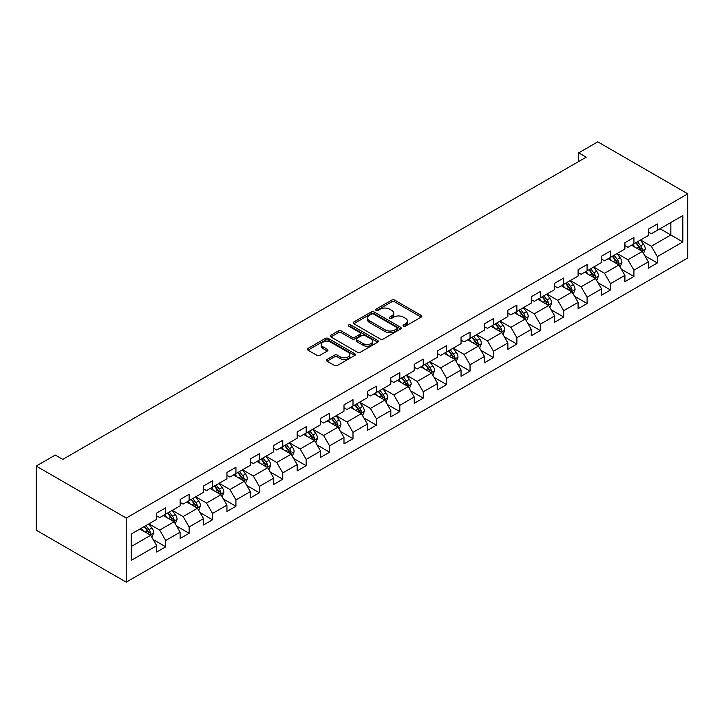 <?xml version="1.0" encoding="UTF-8"?>
<svg xmlns="http://www.w3.org/2000/svg" width="724" height="724" viewBox="0 0 724 724"><rect width="100%" height="100%" fill="white"/><g stroke="black" fill="none" stroke-linecap="round" stroke-linejoin="round"><path stroke-width="1.09" d="M403.458 326.153A1.457 0.842 0 0 0 405.521 326.153L421.178 317.121A2.081 1.204 0 0 0 421.784 316.27A2.081 1.204 0 0 0 421.178 315.42L394.661 300.107A2.081 1.204 0 0 0 391.711 300.107L376.064 309.148A1.457 0.842 0 0 0 375.638 309.745A1.457 0.842 0 0 0 376.064 310.334A1.457 0.842 0 0 0 378.127 310.334L380.154 309.166A6.67 3.846 0 0 1 389.575 309.166L391.784 310.442A6.67 3.846 0 0 1 393.738 313.166A6.67 3.846 0 0 1 391.784 315.89L389.765 317.058A1.457 0.842 0 0 0 389.331 317.655A1.457 0.842 0 0 0 389.765 318.243A1.457 0.842 0 0 0 391.829 318.243L393.847 317.076A6.67 3.846 0 0 1 403.277 317.076L405.485 318.352A6.67 3.846 0 0 1 407.44 321.076A6.67 3.846 0 0 1 405.485 323.791L403.458 324.967A1.457 0.842 0 0 0 403.033 325.556A1.457 0.842 0 0 0 403.458 326.153L403.458 324.967M327.049 359.475A2.081 1.204 0 0 0 326.433 360.326A2.081 1.204 0 0 0 327.049 361.176L334.488 365.466A2.081 1.204 0 0 0 337.429 365.466L354.814 355.43A2.081 1.204 0 0 0 355.421 354.579A2.081 1.204 0 0 0 354.814 353.728L328.298 338.425A2.081 1.204 0 0 0 325.357 338.425L307.971 348.461A2.081 1.204 0 0 0 307.365 349.312A2.081 1.204 0 0 0 307.971 350.163L316.958 355.348A2.081 1.204 0 0 0 319.899 355.348L327.339 351.049A2.081 1.204 0 0 0 327.954 350.199A2.081 1.204 0 0 0 327.339 349.348L322.886 346.778A5.575 3.213 0 0 1 321.257 344.506A5.575 3.213 0 0 1 324.696 341.529A5.575 3.213 0 0 1 330.768 342.226L348.226 352.307A5.575 3.213 0 0 1 349.855 354.579A5.575 3.213 0 0 1 346.416 357.556A5.575 3.213 0 0 1 340.343 356.86L337.429 355.176A2.081 1.204 0 0 0 334.488 355.176L327.049 359.475L327.049 361.176L334.488 356.905L334.488 355.176M687.8 193.824L597.762 141.841L578.702 152.845L586.205 157.18L62.762 459.387L55.259 455.052L36.2 466.057L126.238 518.04L687.8 193.824L687.8 257.943L126.238 582.159L126.238 518.04M380.299 339.022A2.081 1.204 0 0 0 383.24 339.022L400.625 328.986A2.081 1.204 0 0 0 401.232 328.135A2.081 1.204 0 0 0 400.625 327.284L374.109 311.972A2.081 1.204 0 0 0 371.168 311.972L353.783 322.008A2.081 1.204 0 0 0 353.176 322.859A2.081 1.204 0 0 0 353.783 323.709L380.299 339.022M349.285 326.47A1.457 0.842 0 0 1 350.76 326.678L377.693 342.226L360.335 352.244A2.081 1.204 0 0 1 357.394 352.244L330.877 336.932L330.877 335.23A2.081 1.204 0 0 0 330.271 336.081A2.081 1.204 0 0 0 330.877 336.932M330.877 335.23L338.316 330.94A2.081 1.204 0 0 1 341.266 330.94L352.018 337.149A2.081 1.204 0 0 0 354.959 337.149L359.9 334.298A2.081 1.204 0 0 0 360.507 333.447A2.081 1.204 0 0 0 359.9 332.597L348.706 326.135A1.457 0.842 0 0 1 348.271 325.538A1.457 0.842 0 0 1 349.176 324.759A1.457 0.842 0 0 1 350.76 324.94L377.72 340.506A2.081 1.204 0 0 1 378.326 341.357A2.081 1.204 0 0 1 377.72 342.208L377.72 340.506M153.18 539.57L165.706 546.81L165.706 540.484L180.113 532.167L180.113 538.493L189.118 533.289L189.118 526.963L203.525 518.646L203.525 524.972L212.53 519.778L212.53 513.452L226.938 505.135L226.938 511.461L235.943 506.257L235.943 499.931L250.35 491.614L250.35 497.94L259.355 492.745L259.355 486.419L273.762 478.102L273.762 484.428L282.767 479.225L282.767 472.899L297.166 464.582L297.166 470.908L306.171 465.713L306.171 459.387L320.578 451.07L320.578 457.396L329.583 452.192L329.583 445.866L343.991 437.549L343.991 443.875L352.995 438.681L352.995 432.355L367.403 424.038L367.403 430.364L376.408 425.16L376.408 418.834L390.815 410.517L390.815 416.843L399.82 411.648L399.82 405.322L414.228 397.005L414.228 403.331L423.232 398.128L423.232 391.802L437.631 383.485L437.631 389.811L446.636 384.616L446.636 378.29L461.043 369.973L461.043 376.299L470.048 371.095L470.048 364.769L484.456 356.452L484.456 362.778L493.46 357.584L493.46 351.258L507.868 342.941L507.868 349.267L516.873 344.063L516.873 337.737L531.28 329.42L531.28 335.746L540.285 330.551L540.285 324.225L554.693 315.908L554.693 322.234L563.697 317.031L563.697 310.705L578.096 302.388L578.096 308.714L587.101 303.519L587.101 297.193L601.508 288.876L601.508 295.202L610.513 289.998L610.513 283.672L624.921 275.355L624.921 281.681L633.925 276.487L633.925 270.161L648.333 261.844L648.333 268.17L657.338 262.966L657.338 256.64L682.85 241.916L682.85 215.571L670.84 222.503L670.84 234.983L682.85 241.916M165.706 546.81L156.71 552.005L156.71 545.679L131.198 560.412L131.198 534.068L156.71 519.343L156.71 513.017L165.706 507.814L165.706 514.14L180.113 505.823L180.113 499.497L189.118 494.302L189.118 500.628L203.525 492.311L203.525 485.985L212.53 480.781L212.53 487.107L226.938 478.79L226.938 472.464L235.943 467.27L235.943 473.596L250.35 465.279L250.35 458.953L259.355 453.749L259.355 460.075L273.762 451.758L273.762 445.432L282.767 440.237L282.767 446.563L297.166 438.246L297.166 431.92L306.171 426.717L306.171 433.043L320.578 424.726L320.578 418.4L329.583 413.205L329.583 419.531L343.991 411.214L343.991 404.888L352.995 399.693L352.995 406.01L367.403 397.693L367.403 391.367L376.408 386.173L376.408 392.498L390.815 384.182L390.815 377.856L399.82 372.661L399.82 378.978L414.228 370.661L414.228 364.335L423.232 359.14L423.232 365.466L437.631 357.149L437.631 350.823L446.636 345.629L446.636 351.945L461.043 343.628L461.043 337.303L470.048 332.108L470.048 338.434L484.456 330.117L484.456 323.791L493.46 318.596L493.46 324.913L507.868 316.596L507.868 310.27L516.873 305.076L516.873 311.401L531.28 303.084L531.28 296.759L540.285 291.564L540.285 297.881L554.693 289.564L554.693 283.247L563.697 278.043L563.697 284.369L578.096 276.052L578.096 269.726L587.101 264.531L587.101 270.848L601.508 262.531L601.508 256.215L610.513 251.011L610.513 257.337L624.921 249.02L624.921 242.694L633.925 237.499L633.925 243.825L648.333 235.499L648.333 229.182L657.338 223.978L657.338 230.304L682.85 215.571M163.307 515.533L174.113 521.769L159.705 530.086L148.9 523.85M156.71 515.877L159.705 517.606L165.706 514.14M159.705 530.086L165.706 540.484M174.113 521.769L180.113 532.167M186.72 502.013L197.525 508.248L183.118 516.565L172.312 510.329M180.113 502.356L183.118 504.094L189.118 500.628M183.118 516.565L189.118 526.963M197.525 508.248L203.525 518.646M210.132 488.501L220.938 494.736L206.53 503.053L195.724 496.818M203.525 488.845L206.53 490.573L212.53 487.107M206.53 503.053L212.53 513.452M220.938 494.736L226.938 505.135M233.544 474.98L244.35 481.216L229.942 489.533L219.137 483.297M226.938 475.324L229.942 477.062L235.943 473.596M229.942 489.533L235.943 499.931M244.35 481.216L250.35 491.614M256.948 461.469L267.753 467.704L253.346 476.021L242.549 469.786M250.35 461.812L253.346 463.541L259.355 460.075M253.346 476.021L259.355 486.419M267.753 467.704L273.762 478.102M280.36 447.948L291.166 454.183L276.758 462.5L265.952 456.265M273.762 448.292L276.758 450.029L282.767 446.563M276.758 462.5L282.767 472.899M291.166 454.183L297.166 464.582M303.772 434.436L314.578 440.672L300.17 448.989L289.365 442.753M297.166 434.78L300.17 436.509L306.171 433.043M300.17 448.989L306.171 459.387M314.578 440.672L320.578 451.07M327.185 420.916L337.99 427.151L323.583 435.468L312.777 429.232M320.578 421.259L323.583 422.997L329.583 419.531M323.583 435.468L329.583 445.866M337.99 427.151L343.991 437.549M350.597 407.404L361.403 413.639L346.995 421.956L336.189 415.721M343.991 407.748L346.995 409.476L352.995 406.01M346.995 421.956L352.995 432.355M361.403 413.639L367.403 424.038M374.009 393.883L384.806 400.119L370.407 408.436L359.602 402.2M367.403 394.227L370.407 395.965L376.408 392.498M370.407 408.436L376.408 418.834M384.806 400.119L390.815 410.517M397.413 380.372L408.218 386.607L393.811 394.924L383.005 388.688M390.815 380.715L393.811 382.444L399.82 378.978M393.811 394.924L399.82 405.322M408.218 386.607L414.228 397.005M420.825 366.851L431.631 373.086L417.223 381.412L406.417 375.168M414.228 367.195L417.223 368.932L423.232 365.466M417.223 381.412L423.232 391.802M431.631 373.086L437.631 383.485M444.237 353.339L455.043 359.575L440.635 367.892L429.83 361.656M437.631 353.683L440.635 355.412L446.636 351.945M440.635 367.892L446.636 378.29M455.043 359.575L461.043 369.973M467.65 339.818L478.455 346.054L464.048 354.38L453.242 348.135M461.043 340.162L464.048 341.9L470.048 338.434M464.048 354.38L470.048 364.769M478.455 346.054L484.456 356.452M491.062 326.307L501.868 332.542L487.46 340.859L476.654 334.624M484.456 326.651L487.46 328.379L493.46 324.913M487.46 340.859L493.46 351.258M501.868 332.542L507.868 342.941M514.474 312.786L525.271 319.022L510.873 327.348L500.067 321.103M507.868 313.13L510.873 314.868L516.873 311.401M510.873 327.348L516.873 337.737M525.271 319.022L531.28 329.42M537.878 299.274L548.683 305.51L534.276 313.827L523.47 307.591M531.28 299.618L534.276 301.347L540.285 297.881M534.276 313.827L540.285 324.225M548.683 305.51L554.693 315.908M561.29 285.754L572.096 291.989L557.688 300.315L546.882 294.071M554.693 286.098L557.688 287.835L563.697 284.369M557.688 300.315L563.697 310.705M572.096 291.989L578.096 302.388M584.702 272.242L595.508 278.478L581.101 286.794L570.295 280.559M578.096 272.586L581.101 274.315L587.101 270.848M581.101 286.794L587.101 297.193M595.508 278.478L601.508 288.876M608.115 258.721L618.92 264.966L604.513 273.283L593.707 267.038M601.508 259.065L604.513 260.803L610.513 257.337M604.513 273.283L610.513 283.672M618.92 264.966L624.921 275.355M631.527 245.21L642.333 251.445L627.925 259.762L617.12 253.527M624.921 245.554L627.925 247.282L633.925 243.825M627.925 259.762L633.925 270.161M642.333 251.445L648.333 261.844M660.035 228.748L670.84 234.983L651.338 246.251L640.532 240.006M648.333 232.042L651.338 233.771L657.338 230.304M651.338 246.251L657.338 256.64M36.2 466.057L36.2 530.176L126.238 582.159M578.702 152.845L578.702 161.515M131.198 546.548L150.701 535.28L139.895 529.045M150.701 535.28L156.71 545.679M644.803 255.735L657.338 262.966M621.391 269.247L633.925 276.487M597.988 282.767L610.513 289.998M574.575 296.279L587.101 303.519M551.163 309.8L563.697 317.031M527.751 323.311L540.285 330.551M504.338 336.832L516.873 344.063M480.926 350.344L493.46 357.584M457.523 363.864L470.048 371.095M434.11 377.376L446.636 384.616M410.698 390.897L423.232 398.128M387.286 404.408L399.82 411.648M363.873 417.929L376.408 425.16M340.461 431.441L352.995 438.681M317.058 444.961L329.583 452.192M293.645 458.473L306.171 465.713M270.233 471.994L282.767 479.225M246.821 485.505L259.355 492.745M223.408 499.026L235.943 506.257M200.005 512.538L212.53 519.778M176.593 526.058L189.118 533.289M404.046 326.361L405.485 325.529A6.67 3.846 0 0 0 407.44 322.804L407.44 321.076M393.738 313.166L393.738 314.895A6.67 3.846 0 0 1 391.784 317.619L390.345 318.451M421.151 317.139L394.661 301.845A2.081 1.204 0 0 0 391.711 301.845L376.643 310.542M400.598 328.995L374.109 313.709A2.081 1.204 0 0 0 371.168 313.709L353.81 323.728M396.942 328.723A1.457 0.842 0 0 0 397.367 328.135A1.457 0.842 0 0 0 396.942 327.538L373.665 314.098A1.457 0.842 0 0 0 371.611 314.098L369.475 315.329A6.67 3.846 0 0 0 367.521 318.053A6.67 3.846 0 0 0 369.475 320.777L385.376 329.963A6.67 3.846 0 0 0 394.806 329.963L396.942 328.723L396.942 330.461A1.457 0.842 0 0 0 397.367 329.863L397.367 328.135M367.521 318.053L367.521 319.791A6.67 3.846 0 0 0 369.475 322.506L369.475 320.777M396.942 330.461L394.806 331.692A6.67 3.846 0 0 1 385.376 331.692L369.475 322.506M330.904 336.95L338.316 332.669L338.316 330.94M360.507 333.447L360.507 335.185A2.081 1.204 0 0 1 359.9 336.026L354.959 338.877A2.081 1.204 0 0 1 352.018 338.877L341.266 332.669A2.081 1.204 0 0 0 338.316 332.669M363.177 343.592A5.575 3.213 0 0 0 369.249 344.289A5.575 3.213 0 0 0 372.688 341.312A5.575 3.213 0 0 0 371.059 339.04L364.905 335.493A2.081 1.204 0 0 0 361.955 335.493L357.023 338.334A2.081 1.204 0 0 0 356.416 339.185A2.081 1.204 0 0 0 357.023 340.036L363.177 343.592L363.177 345.321A5.575 3.213 0 0 0 369.249 346.018A5.575 3.213 0 0 0 372.688 343.049L372.688 341.312M356.416 339.185L356.416 340.923A2.081 1.204 0 0 0 357.023 341.773L357.023 340.036M363.177 345.321L357.023 341.773M349.855 354.579L349.855 356.317A5.575 3.213 0 0 1 346.416 359.285A5.575 3.213 0 0 1 340.343 358.588L337.429 356.905A2.081 1.204 0 0 0 334.488 356.905M321.257 344.506L321.257 346.235A5.575 3.213 0 0 0 322.886 348.516L322.886 346.778M327.311 351.068L322.886 348.516M354.814 353.728L354.814 355.43L328.298 340.153A2.081 1.204 0 0 0 325.357 340.153L307.999 350.172M643.518 253.5L645.301 249.002A5.62 3.249 -120 0 0 643.509 244.214L640.405 240.078M635.011 247.219L632.903 244.413M641.455 250.938L642.26 249.246A5.62 3.249 -120 0 0 640.649 245.861L637.554 241.726M636.152 242.54L639.582 247.128A2.869 1.656 60 0 1 640.106 247.997L642.26 249.246M635.753 242.766L638.849 246.902A5.62 3.249 60 0 1 640.459 250.278M620.106 267.011L621.889 262.522A5.62 3.249 -120 0 0 620.097 257.726L616.993 253.59M611.599 260.731L609.49 257.925M618.052 264.459L618.857 262.758A5.62 3.249 -120 0 0 617.246 259.373L614.142 255.237M612.739 256.052L616.169 260.64A2.869 1.656 60 0 1 616.694 261.509L618.857 262.758M612.341 256.278L615.445 260.414A5.62 3.249 60 0 1 617.056 263.798M596.694 280.532L598.476 276.034A5.62 3.249 -120 0 0 596.685 271.247L593.59 267.111M588.187 274.251L586.087 271.446M594.639 277.971L595.445 276.269A5.62 3.249 -120 0 0 593.834 272.894L590.739 268.758M589.327 269.572L592.766 274.161A2.869 1.656 60 0 1 593.282 275.029L595.445 276.269M588.938 269.799L592.033 273.934A5.62 3.249 60 0 1 593.644 277.31M573.281 294.044L575.064 289.546A5.62 3.249 -120 0 0 573.272 284.758L570.177 280.622M564.774 287.763L562.675 284.957M571.227 291.491L572.032 289.79A5.62 3.249 -120 0 0 570.421 286.405L567.326 282.269M565.915 283.084L569.354 287.672A2.869 1.656 60 0 1 569.869 288.541L572.032 289.79M565.525 283.31L568.621 287.446A5.62 3.249 60 0 1 570.231 290.831M549.869 307.564L551.661 303.066A5.62 3.249 -120 0 0 549.86 298.279L546.765 294.143M541.362 301.284L539.262 298.478M547.815 305.003L548.62 303.302A5.62 3.249 -120 0 0 547.009 299.926L543.914 295.79M542.502 296.605L545.941 301.193A2.869 1.656 60 0 1 546.457 302.062L548.62 303.302M542.113 296.831L545.208 300.967A5.62 3.249 60 0 1 546.819 304.342M526.457 321.076L528.249 316.578A5.62 3.249 -120 0 0 526.448 311.791L523.352 307.655M517.959 314.795L515.85 311.99M524.402 318.524L525.208 316.822A5.62 3.249 -120 0 0 523.597 313.438L520.502 309.302M519.09 310.116L522.529 314.705A2.869 1.656 60 0 1 523.054 315.574L525.208 316.822M518.701 310.343L521.796 314.478A5.62 3.249 60 0 1 523.407 317.863M503.053 334.597L504.836 330.099A5.62 3.249 -120 0 0 503.044 325.311L499.94 321.175M494.546 328.316L492.438 325.51M500.99 332.035L501.795 330.334A5.62 3.249 -120 0 0 500.194 326.958L497.089 322.823M495.687 323.637L499.117 328.225A2.869 1.656 60 0 1 499.641 329.094L501.795 330.334M495.288 323.863L498.393 327.999A5.62 3.249 60 0 1 499.994 331.375M479.641 348.108L481.424 343.61A5.62 3.249 -120 0 0 479.632 338.823L476.528 334.687M471.134 341.828L469.025 339.022M477.587 345.556L478.392 343.855A5.62 3.249 -120 0 0 476.781 340.47L473.677 336.334M472.274 337.149L475.704 341.737A2.869 1.656 60 0 1 476.229 342.606L478.392 343.855M471.876 337.375L474.98 341.511A5.62 3.249 60 0 1 476.591 344.896M456.229 361.629L458.011 357.131A5.62 3.249 -120 0 0 456.22 352.344L453.124 348.208M447.722 355.348L445.622 352.543M454.174 359.068L454.98 357.366A5.62 3.249 -120 0 0 453.369 353.991L450.274 349.855M448.862 350.669L452.301 355.258A2.869 1.656 60 0 1 452.817 356.127L454.98 357.366M448.473 350.896L451.568 355.031A5.62 3.249 60 0 1 453.179 358.407M432.816 375.141L434.599 370.643A5.62 3.249 -120 0 0 432.807 365.855L429.712 361.719M424.309 368.86L422.21 366.054M430.762 372.589L431.567 370.887A5.62 3.249 -120 0 0 429.956 367.502L426.861 363.367M425.45 364.181L428.889 368.769A2.869 1.656 60 0 1 429.404 369.638L431.567 370.887M425.06 364.407L428.156 368.543A5.62 3.249 60 0 1 429.766 371.928M409.404 388.661L411.196 384.163A5.62 3.249 -120 0 0 409.395 379.376L406.3 375.24M400.897 382.381L398.797 379.575M407.35 386.1L408.155 384.399A5.62 3.249 -120 0 0 406.544 381.023L403.449 376.887M402.037 377.702L405.476 382.281A2.869 1.656 60 0 1 405.992 383.159L408.155 384.399M401.648 377.928L404.743 382.064A5.62 3.249 60 0 1 406.354 385.44M386.001 402.173L387.783 397.675A5.62 3.249 -120 0 0 385.983 392.888L382.887 388.752M377.494 395.892L375.385 393.087M383.937 399.621L384.743 397.919A5.62 3.249 -120 0 0 383.132 394.535L380.037 390.399M378.625 391.213L382.064 395.802A2.869 1.656 60 0 1 382.589 396.671L384.743 397.919M378.236 391.44L381.331 395.576A5.62 3.249 60 0 1 382.942 398.96M362.588 415.694L364.371 411.196A5.62 3.249 -120 0 0 362.579 406.408L359.475 402.273M354.081 409.413L351.973 406.607M360.525 413.132L361.33 411.431A5.62 3.249 -120 0 0 359.728 408.055L356.624 403.92M355.222 404.734L358.651 409.313A2.869 1.656 60 0 1 359.176 410.191L361.33 411.431M354.823 404.96L357.928 409.096A5.62 3.249 60 0 1 359.529 412.472M339.176 429.205L340.959 424.707A5.62 3.249 -120 0 0 339.167 419.92L336.072 415.784M330.669 422.925L328.56 420.119M337.122 426.653L337.927 424.952A5.62 3.249 -120 0 0 336.316 421.567L333.212 417.431M331.809 418.246L335.239 422.834A2.869 1.656 60 0 1 335.764 423.703L337.927 424.952M331.411 418.472L334.515 422.608A5.62 3.249 60 0 1 336.126 425.993M315.764 442.726L317.546 438.228A5.62 3.249 -120 0 0 315.755 433.441L312.659 429.305M307.257 436.445L305.157 433.64M313.709 440.165L314.515 438.463A5.62 3.249 -120 0 0 312.904 435.088L309.809 430.952M308.397 431.766L311.836 436.346A2.869 1.656 60 0 1 312.352 437.224L314.515 438.463M308.008 431.993L311.103 436.12A5.62 3.249 60 0 1 312.714 439.504M292.351 456.238L294.134 451.74A5.62 3.249 -120 0 0 292.342 446.952L289.247 442.817M283.844 449.957L281.745 447.151M290.297 453.686L291.102 451.984A5.62 3.249 -120 0 0 289.491 448.599L286.396 444.464M284.984 445.278L288.423 449.866A2.869 1.656 60 0 1 288.939 450.735L291.102 451.984M284.595 445.504L287.69 449.64A5.62 3.249 60 0 1 289.301 453.025M268.939 469.758L270.731 465.261A5.62 3.249 -120 0 0 268.93 460.473L265.835 456.337M260.432 463.478L258.332 460.663M266.885 467.197L267.69 465.496A5.62 3.249 -120 0 0 266.079 462.12L262.984 457.984M261.572 458.799L265.011 463.378A2.869 1.656 60 0 1 265.536 464.256L267.69 465.496M261.183 459.025L264.278 463.152A5.62 3.249 60 0 1 265.889 466.537M245.536 483.27L247.318 478.772A5.62 3.249 -120 0 0 245.517 473.985L242.422 469.849M237.029 476.989L234.92 474.184M243.472 480.718L244.278 479.016A5.62 3.249 -120 0 0 242.667 475.632L239.572 471.496M238.16 472.31L241.599 476.899A2.869 1.656 60 0 1 242.124 477.768L244.278 479.016M237.771 472.537L240.866 476.673A5.62 3.249 60 0 1 242.477 480.057M222.123 496.791L223.906 492.293A5.62 3.249 -120 0 0 222.114 487.505L219.01 483.37M213.616 490.51L211.508 487.695M220.069 494.23L220.865 492.528A5.62 3.249 -120 0 0 219.263 489.153L216.159 485.017M214.757 485.831L218.186 490.41A2.869 1.656 60 0 1 218.711 491.288L220.865 492.528M214.358 486.057L217.462 490.184A5.62 3.249 60 0 1 219.064 493.569M198.711 510.302L200.494 505.805A5.62 3.249 -120 0 0 198.702 501.017L195.607 496.881M190.204 504.022L188.095 501.216M196.657 507.75L197.462 506.049A5.62 3.249 -120 0 0 195.851 502.664L192.756 498.528M191.344 499.343L194.783 503.931A2.869 1.656 60 0 1 195.299 504.8L197.462 506.049M190.955 499.569L194.05 503.705A5.62 3.249 60 0 1 195.661 507.09M175.298 523.823L177.081 519.325A5.62 3.249 -120 0 0 175.289 514.538L172.194 510.402M166.792 517.542L164.692 514.728M173.244 521.262L174.05 519.561A5.62 3.249 -120 0 0 172.439 516.185L169.344 512.049M167.932 512.864L171.371 517.443A2.869 1.656 60 0 1 171.887 518.321L174.05 519.561M167.543 513.09L170.638 517.217A5.62 3.249 60 0 1 172.249 520.601M151.886 537.335L153.669 532.837A5.62 3.249 -120 0 0 151.877 528.049L148.782 523.914M143.379 531.054L141.28 528.249M149.832 534.783L150.637 533.081A5.62 3.249 -120 0 0 149.026 529.697L145.931 525.561M144.519 526.375L147.958 530.964A2.869 1.656 60 0 1 148.474 531.832L150.637 533.081M144.13 526.601L147.225 530.737A5.62 3.249 60 0 1 148.836 534.122M405.485 325.529L405.485 323.791M389.765 318.243L389.765 317.058M391.784 317.619L391.784 315.89M376.064 310.334L376.064 309.148M391.711 301.845L391.711 300.107M394.661 301.845L394.661 300.107M421.178 317.121L421.178 315.42M353.783 323.709L353.783 322.008M371.168 313.709L371.168 311.972M374.109 313.709L374.109 311.972M400.625 328.986L400.625 327.284M385.376 331.692L385.376 329.963M394.806 331.692L394.806 329.963M341.266 332.669L341.266 330.94M352.018 338.877L352.018 337.149M354.959 338.877L354.959 337.149M359.9 336.026L359.9 334.298M350.76 326.678L350.76 324.94M337.429 356.905L337.429 355.176M340.343 358.588L340.343 356.86M327.339 351.049L327.339 349.348M307.971 350.163L307.971 348.461M325.357 340.153L325.357 338.425M328.298 340.153L328.298 338.425M641.772 251.128L645.265 249.11M640.649 245.861L643.509 244.214M636.649 248.169L638.849 246.902M618.359 264.64L621.853 262.631M617.246 259.373L620.097 257.726M613.246 261.681L615.445 260.414M594.956 278.161L598.44 276.143M593.834 272.894L596.685 271.247M589.834 275.201L592.033 273.934M571.544 291.672L575.028 289.654M570.421 286.405L573.272 284.758M566.421 288.713L568.621 287.446M548.131 305.193L551.616 303.175M547.009 299.926L549.86 298.279M543.009 302.234L545.208 300.967M524.719 318.705L528.212 316.687M523.597 313.438L526.448 311.791M519.597 315.745L521.796 314.478M501.307 332.226L504.8 330.207M500.194 326.958L503.044 325.311M496.184 329.266L498.393 327.999M477.894 345.737L481.388 343.719M476.781 340.47L479.632 338.823M472.781 342.778L474.98 341.511M454.491 359.258L457.975 357.24M453.369 353.991L456.22 352.344M449.369 356.298L451.568 355.031M431.079 372.769L434.563 370.751M429.956 367.502L432.807 365.855M425.956 369.81L428.156 368.543M407.666 386.29L411.16 384.272M406.544 381.023L409.395 379.376M402.544 383.331L404.743 382.064M384.254 399.802L387.747 397.784M383.132 394.535L385.983 392.888M379.132 396.843L381.331 395.576M360.842 413.313L364.335 411.304M359.728 408.055L362.579 406.408M355.728 410.363L357.928 409.096M337.429 426.834L340.923 424.816M336.316 421.567L339.167 419.92M332.316 423.875L334.515 422.608M314.026 440.346L317.51 438.337M312.904 435.088L315.755 433.441M308.904 437.396L311.103 436.12M290.614 453.867L294.098 451.848M289.491 448.599L292.342 446.952M285.491 450.907L287.69 449.64M267.201 467.378L270.695 465.369M266.079 462.12L268.93 460.473M262.079 464.428L264.278 463.152M243.789 480.899L247.282 478.881M242.667 475.632L245.517 473.985M238.667 477.94L240.866 476.673M220.377 494.411L223.87 492.401M219.263 489.153L222.114 487.505M215.263 491.46L217.462 490.184M196.973 507.931L200.458 505.913M195.851 502.664L198.702 501.017M191.851 504.972L194.05 503.705M173.561 521.443L177.045 519.434M172.439 516.185L175.289 514.538M168.439 518.493L170.638 517.217M150.149 534.964L153.633 532.945M149.026 529.697L151.877 528.049M145.026 532.004L147.225 530.737"/></g></svg>
